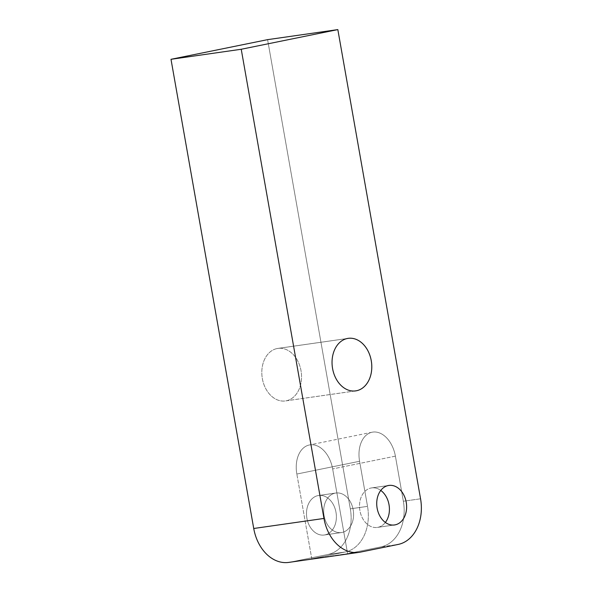 <?xml version="1.0" encoding="UTF-8"?>
<svg xmlns="http://www.w3.org/2000/svg" width="592" height="592" viewBox="0 0 592 592"><rect width="100%" height="100%" fill="white"/><g stroke="black" fill="none" stroke-linecap="round" stroke-linejoin="round"><path stroke-width="0.44" stroke-dasharray="2.96 2.22" d="M385.362 522.447A19.958 14.837 -98.1 0 1 377.933 527.317A19.958 14.837 -98.1 0 1 359.921 510.622A19.958 14.837 -98.1 0 1 370.999 488.015A19.958 14.837 81.9 0 0 361.527 516.143A19.958 14.837 81.9 0 0 385.362 522.447A19.958 14.837 -98.1 0 1 377.933 527.317L393.858 525.037L377.933 527.317A19.958 14.837 -98.1 0 1 377.289 527.42A19.958 14.837 -98.1 0 1 359.847 510.193A19.958 14.837 -98.1 0 1 370.999 488.015L388.211 485.551L370.999 488.015A19.958 14.837 -98.1 0 1 380.782 490.42A19.958 14.837 81.9 0 0 370.999 488.015A19.958 14.837 -98.1 0 1 371.635 487.904A19.958 14.837 -98.1 0 1 380.782 490.42M335.183 493.136A19.958 14.837 81.9 0 0 324.024 515.321A19.958 14.837 81.9 0 0 341.473 532.548A19.958 14.837 81.9 0 0 342.109 532.437L324.904 534.902A19.958 14.837 -98.1 0 1 324.261 535.013A19.958 14.837 -98.1 0 1 306.819 517.778A19.958 14.837 -98.1 0 1 317.971 495.6L335.183 493.136A19.958 14.837 81.9 0 0 324.098 515.75A19.958 14.837 81.9 0 0 342.109 532.437A19.958 14.837 81.9 0 0 353.195 509.83A19.958 14.837 81.9 0 0 335.183 493.136L317.971 495.6A19.958 14.837 81.9 0 0 306.893 518.207A19.958 14.837 81.9 0 0 324.904 534.902A19.958 14.837 81.9 0 0 335.982 512.287A19.958 14.837 81.9 0 0 317.971 495.6A19.958 14.837 -98.1 0 1 318.607 495.489A19.958 14.837 -98.1 0 1 336.056 512.716A19.958 14.837 -98.1 0 1 324.904 534.902L342.109 532.437A19.958 14.837 81.9 0 0 353.261 510.26A19.958 14.837 81.9 0 0 335.819 493.025A19.958 14.837 81.9 0 0 335.183 493.136A19.958 14.837 81.9 0 0 327.776 525.178A19.958 14.837 81.9 0 0 352.973 520.05A19.958 14.837 81.9 0 0 335.183 493.136L317.971 495.6A19.958 14.837 81.9 0 0 310.571 527.642A19.958 14.837 81.9 0 0 335.768 522.514A19.958 14.837 81.9 0 0 317.971 495.6M420.557 498.782L403.352 501.246L420.557 498.782L403.352 501.246L395.397 456.151L332.652 468.923L347.6 553.675L380.982 546.882A40.293 29.94 81.9 0 0 403.352 501.246L395.397 456.151A27.04 18.078 -101.5 0 0 372.797 432.101A27.04 18.078 -101.5 0 0 359.581 461.279L367.528 506.367L350.323 508.831L267.591 39.649L350.323 508.831A40.293 29.94 -98.1 0 1 327.953 554.467L345.158 552.01A40.293 29.94 81.9 0 0 367.528 506.367L350.323 508.831A40.293 29.94 -98.1 0 1 327.953 554.467L345.158 552.01L311.777 558.804L296.836 474.044L359.581 461.279L367.528 506.367A40.293 29.94 -98.1 0 1 345.158 552.01L311.777 558.804L347.6 553.675L380.982 546.882L398.187 544.425M267.591 39.649L350.323 508.831L367.528 506.367L359.581 461.279A27.04 18.078 78.5 0 1 372.797 432.101A27.04 18.078 78.5 0 1 395.397 456.151L403.352 501.246A40.293 29.94 -98.1 0 1 380.982 546.882L347.6 553.675L311.777 558.804L296.836 474.044A27.04 18.078 78.5 0 1 310.053 444.866A27.04 18.078 78.5 0 1 332.652 468.923L347.6 553.675L311.777 558.804L296.836 474.044L359.581 461.279A27.04 18.078 78.5 0 1 372.094 432.219A27.04 18.078 78.5 0 1 395.397 456.151L332.652 468.923A27.04 18.078 -101.5 0 0 309.35 444.992A27.04 18.078 -101.5 0 0 296.836 474.044A27.04 18.078 78.5 0 1 310.053 444.866A27.04 18.078 78.5 0 1 332.652 468.923L347.6 553.675M360.321 552.129L290.087 562.178L360.321 552.129L290.087 562.178L327.953 554.467L290.087 562.178A40.293 29.94 -98.1 0 1 288.8 562.4M277.071 348.547A26.536 19.721 81.9 0 0 262.345 378.606A26.536 19.721 81.9 0 0 286.284 400.791A26.536 19.721 81.9 0 0 301.017 370.733A26.536 19.721 81.9 0 0 277.071 348.547L347.312 338.498L277.071 348.547A26.536 19.721 -98.1 0 1 277.922 348.399A26.536 19.721 -98.1 0 1 301.113 371.302A26.536 19.721 -98.1 0 1 286.284 400.791A26.536 19.721 -98.1 0 1 285.44 400.939A26.536 19.721 -98.1 0 1 262.249 378.036A26.536 19.721 -98.1 0 1 277.071 348.547A26.536 19.721 81.9 0 0 267.236 391.142A26.536 19.721 81.9 0 0 300.729 384.319A26.536 19.721 81.9 0 0 277.071 348.547L347.312 338.498M354.815 390.986L286.284 400.791M370.999 488.015L388.211 485.551M395.397 456.151L332.652 468.923M350.323 508.831A40.293 29.94 -98.1 0 1 327.953 554.467L345.158 552.01L311.777 558.804M327.953 554.467L290.087 562.178M377.933 527.317L393.858 525.037M324.904 534.902L342.109 532.437M359.581 461.279L296.836 474.044M380.982 546.882A40.293 29.94 81.9 0 0 403.352 501.246M345.158 552.01A40.293 29.94 81.9 0 0 367.528 506.367M377.289 527.42L394.501 524.963M341.473 532.548L324.261 535.013M371.635 487.904L388.848 485.44M335.819 493.025L318.607 495.489M355.674 390.89L285.44 400.939M348.155 338.358L277.922 348.399M372.094 432.219L309.35 444.992"/><path stroke-width="0.89" d="M253.731 528.493L170.999 59.304L267.591 39.649L170.999 59.304L253.731 528.493A40.293 29.94 -98.1 0 0 290.087 562.178A40.293 29.94 -98.1 0 1 253.731 528.493L323.965 518.444L241.233 49.262L170.999 59.304L253.731 528.493L323.965 518.444A40.293 29.94 81.9 0 0 360.321 552.129A40.293 29.94 -98.1 0 1 323.965 518.444L241.233 49.262L337.832 29.6L420.557 498.782A40.293 29.94 -98.1 0 1 398.187 544.425L360.321 552.129L398.187 544.425A40.293 29.94 81.9 0 0 420.557 498.782L337.832 29.6L267.591 39.649L337.832 29.6L420.557 498.782A40.293 29.94 81.9 0 1 398.187 544.425L360.321 552.129A40.293 29.94 81.9 0 1 359.033 552.351L288.8 562.4A40.293 29.94 -98.1 0 1 253.731 528.493L323.965 518.444A40.293 29.94 81.9 0 0 359.033 552.351M388.211 485.551A19.958 14.837 81.9 0 0 377.126 508.165A19.958 14.837 81.9 0 0 395.138 524.852A19.958 14.837 81.9 0 0 406.223 502.238A19.958 14.837 81.9 0 0 388.211 485.551A19.958 14.837 81.9 0 0 377.052 507.736A19.958 14.837 81.9 0 0 394.501 524.963A19.958 14.837 81.9 0 0 395.138 524.852L393.858 525.037L395.138 524.852A19.958 14.837 81.9 0 0 406.29 502.667A19.958 14.837 81.9 0 0 388.848 485.44A19.958 14.837 81.9 0 0 388.211 485.551A19.958 14.837 81.9 0 0 380.804 517.593A19.958 14.837 81.9 0 0 406.001 512.465A19.958 14.837 81.9 0 0 388.211 485.551M347.312 338.498A26.536 19.721 81.9 0 0 332.578 368.557A26.536 19.721 81.9 0 0 356.525 390.742A26.536 19.721 81.9 0 0 371.251 360.683A26.536 19.721 81.9 0 0 347.312 338.498A26.536 19.721 81.9 0 0 332.482 367.987A26.536 19.721 81.9 0 0 355.674 390.89A26.536 19.721 81.9 0 0 356.525 390.742L354.815 390.986L356.525 390.742A26.536 19.721 81.9 0 0 371.347 361.261A26.536 19.721 81.9 0 0 348.155 338.358A26.536 19.721 81.9 0 0 347.312 338.498A26.536 19.721 81.9 0 0 337.47 381.093A26.536 19.721 81.9 0 0 370.969 374.277A26.536 19.721 81.9 0 0 347.312 338.498M380.782 490.42A19.958 14.837 -98.1 0 1 385.362 522.447A19.958 14.837 81.9 0 0 380.782 490.42A19.958 14.837 -98.1 0 1 385.362 522.447M323.965 518.444L241.233 49.262L337.832 29.6L267.591 39.649L170.999 59.304L241.233 49.262L337.832 29.6M393.858 525.037L395.138 524.852M354.815 390.986L356.525 390.742M241.233 49.262L170.999 59.304"/></g></svg>
